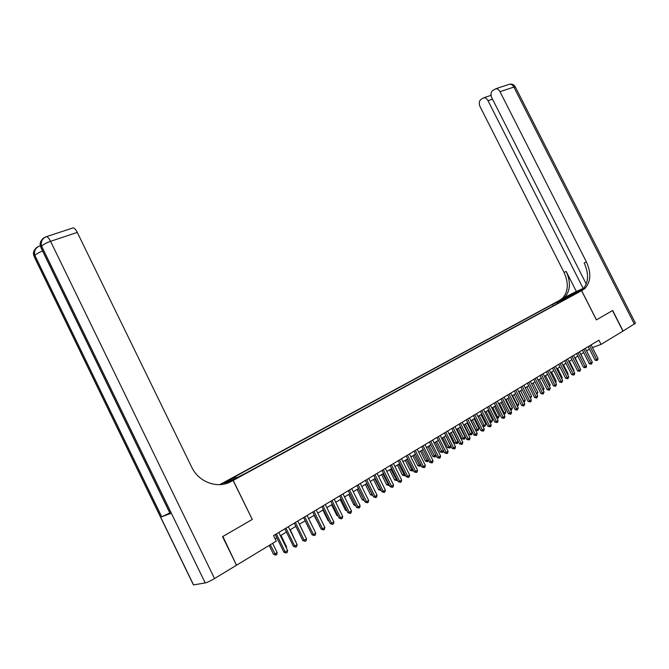 <?xml version="1.0" encoding="UTF-8"?>
<svg xmlns="http://www.w3.org/2000/svg" width="669" height="669" viewBox="0 0 669 669"><rect width="100%" height="100%" fill="white"/><g stroke="black" fill="none" stroke-linecap="round" stroke-linejoin="round"><path stroke-width="1" d="M240.012 476.462L235.078 478.837L240.012 476.462M236.45 565.113L222.886 536.471L252.272 519.437L233.188 480.392L581.587 290.681L559.041 300.615L219.767 484.624M592.45 347.562L601.038 344.401L598.906 340.195L273.562 535.576L276.289 541.129L236.809 565.037M572.129 295.263L576.628 293.131L572.254 295.506M233.188 480.392L222.334 484.381M558.18 303.174L556.884 302.455L552.694 304.295L232.268 478.151L235.555 476.922L224.742 482.801L231.934 480.141L246.284 472.924L566.033 298.901M556.884 302.455L572.513 294.92L566.116 298.399M581.587 290.681L596.388 319.891L612.503 310.55L622.948 331.13L601.038 344.401M275.168 538.854L276.849 537.843M280.378 535.71L286.424 532.064M289.936 529.94L295.857 526.369M299.352 524.253L305.164 520.75M308.643 518.651L314.346 515.205M317.8 513.123L323.403 509.736M326.84 507.662L332.334 504.351M335.754 502.285L341.148 499.024M344.552 496.975L349.845 493.772M353.232 491.732L358.433 488.596M361.804 486.564L366.896 483.486M370.25 481.454L375.259 478.435M378.595 476.42L383.513 473.451M386.833 471.453L391.658 468.534M394.961 466.544L399.702 463.684M402.989 461.702L407.638 458.892M410.908 456.919L415.474 454.159M418.735 452.194L423.218 449.484M426.454 447.536L430.861 444.868M434.089 442.928L438.412 440.319M441.624 438.379L445.872 435.812M449.058 433.888L453.239 431.371M456.409 429.448L460.515 426.973M463.676 425.066L467.698 422.632M470.842 420.734L474.806 418.351M477.934 416.461L481.822 414.111M484.933 412.229L488.755 409.93M491.857 408.057L495.604 405.79M498.689 403.925L502.377 401.701M505.446 399.853L509.067 397.662M512.128 395.814L515.682 393.673M518.726 391.833L522.221 389.726M525.257 387.895L528.686 385.821M531.704 383.998L535.083 381.966M538.077 380.151L541.397 378.152M544.382 376.346L547.643 374.381M550.62 372.583L553.823 370.651M556.784 368.862L559.928 366.963M562.88 365.182L565.966 363.317M568.901 361.544L571.945 359.713M574.863 357.948L577.849 356.142M580.759 354.386L583.694 352.613M586.588 350.865L589.481 349.126M553.43 305.758L552.694 304.295M235.555 476.922L236.425 477.699M563.816 300.105L563.256 298.993M252.272 519.437L233.08 480.451L231.357 481.387C217.977 489.139 198.785 482.449 191.677 467.096L77.278 232.427L50.568 241.317L214.532 578.534L236.5 565.23L222.576 536.655L252.171 519.487M588.21 346.617L595.05 360.148L596.656 359.579L589.657 345.748M598.086 358.701L597.158 360.583L596.656 359.579L598.086 358.701L591.095 344.886M597.158 360.583L595.05 360.148M585.25 363.275L580.935 354.286M634.404 324.189L513.876 87.07L515.389 87.079L635.441 323.227L623.107 331.03L612.662 310.458L596.447 319.857L581.645 290.655L584.94 288.464C590.869 281.808 591.354 272.944 586.395 261.88L500.002 91.695C498.898 89.696 497.493 88.709 495.796 88.743L492.635 90.549C490.812 92.339 490.536 94.764 491.815 97.816L586.278 284.057M583.995 288.063L563.423 298.683L559.1 300.59L562.378 298.424C568.299 291.876 568.859 283.213 564.051 272.425L480.066 106.605C478.803 103.603 479.054 101.228 480.819 99.497L483.838 97.749C485.51 97.716 486.898 98.694 487.994 100.676L583.176 288.423L584.112 287.921M581.645 290.655L577.13 292.646L582.189 289.894M576.327 291.458L564.519 297.479C570.44 290.923 570.991 282.234 566.175 271.422L576.327 291.458L583.176 288.423M582.624 290.12L580.374 291.107L582.691 289.451C588.62 282.811 589.113 273.972 584.171 262.925L586.395 261.88M227.878 482.976L231.357 481.387M233.08 480.451L226.365 483.486M214.532 578.534C210.459 580.926 207.357 582.39 205.216 582.925L193.45 584.932L193.199 584.422M169.801 512.931L161.739 516.803L170.143 513.633M72.177 228.179L73.113 227.87C74.485 228.146 75.865 229.668 77.278 232.427M582.423 350.096L589.297 363.702L590.903 363.142L583.861 349.226M592.341 362.247L591.413 364.137L590.903 363.142L592.341 362.247L585.316 348.357M591.413 364.137L589.297 363.702M576.569 353.608L583.485 367.289L585.082 366.729L578.008 352.739M586.546 365.826L586.186 367.373L585.601 367.733L585.082 366.729L586.546 365.826L579.479 351.861M585.601 367.733L583.485 367.289M570.657 357.162L577.606 370.919L579.203 370.367L572.095 356.293M580.675 369.455L579.722 371.37L579.203 370.367L580.675 369.455L573.576 355.406M579.722 371.37L577.606 370.919M564.678 360.75L571.661 374.59L573.249 374.038L566.108 359.889M574.746 373.118L574.387 374.673L573.785 375.041L573.249 374.038L574.746 373.118L567.613 358.985M573.785 375.041L571.661 374.59M579.379 366.888L575.189 357.748M579.705 366.687L579.571 367.264M573.442 370.534L573.918 370.241L569.386 361.26M573.918 370.241L573.726 371.094M567.437 374.222L568.073 373.837L563.515 364.797M568.073 373.837L567.814 374.966M561.366 377.96L562.161 377.467L557.578 368.385M562.161 377.467L561.835 378.88M558.623 364.379L565.648 378.303L567.237 377.751L560.062 363.526M568.75 376.823L567.78 378.763L567.237 377.751L568.75 376.823L561.575 362.606M567.78 378.763L565.648 378.303M555.228 381.731L556.19 381.138L551.582 372.006M556.19 381.138L555.738 382.743M552.51 368.05L559.568 382.049L561.157 381.506L553.94 367.197M562.679 380.569L561.709 382.517L561.157 381.506L562.679 380.569L555.479 366.278M561.709 382.517L559.568 382.049M549.015 385.545L550.144 384.851L545.519 375.66M550.144 384.851L549.533 386.565M546.33 371.772L553.422 385.846L555.002 385.311L547.752 370.91M556.549 384.357L555.563 386.322L555.002 385.311L556.549 384.357L549.308 369.982M555.563 386.322L553.422 385.846M542.735 389.408L544.031 388.605L539.381 379.365M544.031 388.605L543.253 390.428M540.075 375.526L547.2 389.684L548.789 389.149L541.497 374.673M550.344 388.187L549.358 390.169L548.789 389.149L550.344 388.187L543.069 373.728M549.358 390.169L547.2 389.684M536.387 393.305L537.859 392.402L533.185 383.111M537.859 392.402L536.906 394.334M533.753 379.323L540.92 393.564L542.492 393.038L535.167 378.47M544.073 392.059L543.077 394.058L542.492 393.038L544.073 392.059L536.755 377.517M543.077 394.058L540.92 393.564M525.332 387.844L530.04 397.21L531.612 396.24L526.913 386.891M529.948 397.235L530.458 398.256M531.612 396.24L530.617 398.206M527.356 383.161L534.556 397.495L536.128 396.968L528.761 382.317M537.725 395.981L536.722 397.988L536.128 396.968L537.725 395.981L530.375 381.347M536.722 397.988L534.556 397.495M518.977 391.683L523.702 401.099L525.29 400.121L520.574 390.721M523.426 401.191L523.944 402.22M525.29 400.121L524.295 402.102M520.883 387.05L528.125 401.459L529.697 400.94L522.288 386.205M531.311 399.945L530.935 401.567L530.291 401.96L529.697 400.94L531.311 399.945L523.911 385.227M530.291 401.96L528.125 401.459M512.546 395.571L517.296 405.038L518.901 404.051L514.16 394.593M516.836 405.188L517.898 406.041L517.346 406.217M518.901 404.051L517.898 406.041M514.336 390.98L521.611 405.481L523.183 404.962L515.74 390.136M524.814 403.959L523.794 405.991L523.183 404.962L524.814 403.959L517.38 389.149M523.794 405.991L521.611 405.481M506.04 399.493L510.815 409.018L512.446 408.023L507.671 398.507M510.154 409.236L510.815 409.018L511.425 410.022L510.606 410.122M512.446 408.023L511.425 410.022M507.712 394.961L515.03 409.545L516.593 409.035L509.109 394.116M518.249 408.015L517.212 410.064L516.593 409.035L518.249 408.015L510.773 393.121M517.212 410.064L515.03 409.545M499.459 403.466L504.259 413.049L505.906 412.037L501.106 402.47M503.406 413.325L504.259 413.049L504.878 414.052L503.74 414.002M505.906 412.037L504.878 414.052M501.014 398.983L508.373 413.651L509.929 413.149L502.402 398.147M511.601 412.121L511.225 413.768L510.556 414.178L509.929 413.149L511.601 412.121L504.091 397.135M510.556 414.178L508.373 413.651M492.802 407.488L497.627 417.122L499.291 416.101L494.475 406.476M496.565 417.464L497.627 417.122L498.263 418.133L496.799 417.924M499.291 416.101L498.263 418.133M494.232 403.056L501.633 417.816L503.188 417.314L495.62 402.22M504.878 416.269L504.501 417.924L503.824 418.342L503.188 417.314L504.878 416.269L497.326 401.199M503.824 418.342L501.633 417.816M486.07 411.552L490.921 421.244L492.61 420.207L487.76 410.532M489.649 421.654L490.921 421.244L491.564 422.256L489.767 421.896M492.61 420.207L491.564 422.256M487.375 407.17L494.809 422.022L496.356 421.529L488.755 406.342M498.071 420.475L497.694 422.139L497.008 422.565L496.356 421.529L498.071 420.475L490.477 405.305M497.008 422.565L494.809 422.022M479.255 415.658L484.139 425.417L485.836 424.372L480.969 414.629M482.65 425.885L484.139 425.417L484.791 426.429L482.658 425.902M485.836 424.372L484.791 426.429M480.434 411.343L487.91 426.287L489.457 425.802L481.805 410.515M491.188 424.723L490.812 426.404L490.118 426.83L489.457 425.802L491.188 424.723L483.553 409.47M490.118 426.83L487.91 426.287M471.035 420.625L475.776 430.108L477.273 429.64L478.996 428.578L474.095 418.777M472.364 419.823L477.934 430.652L475.776 430.108M478.996 428.578L477.934 430.652M473.409 415.558L480.927 430.593L482.466 430.117L474.773 414.738M484.222 429.03L483.838 430.719L483.135 431.154L482.466 430.117L484.222 429.03L476.545 413.676M483.135 431.154L480.927 430.593M464.069 424.832L468.827 434.373L470.324 433.905L472.063 432.835L467.138 422.975M465.39 424.029L470.993 434.917L468.827 434.373M472.063 432.835L471.695 434.49L470.993 434.917M466.301 419.831L473.853 434.959L475.391 434.482L467.656 419.011M477.164 433.387L476.788 435.084L476.077 435.519L475.391 434.482L477.164 433.387L469.446 417.941M476.077 435.519L473.853 434.959M457.019 429.088L461.802 438.688L463.291 438.228L465.055 437.141L460.105 427.223M458.332 428.294L463.977 439.24L461.802 438.688M465.055 437.141L464.679 438.805L463.977 439.24M459.101 424.154L466.703 439.374L468.233 438.906L460.456 423.335M470.031 437.794L469.646 439.5L468.927 439.943L468.233 438.906L470.031 437.794L462.262 422.248M468.927 439.943L466.703 439.374M449.877 433.395L454.694 443.054L456.174 442.602L457.964 441.498L452.988 431.522M451.19 432.6L456.868 443.614L454.694 443.054M457.964 441.498L457.588 443.179L456.868 443.614M451.818 428.528L459.461 443.848L460.983 443.388L453.164 427.717M462.806 442.259L462.413 443.973L461.685 444.425L460.983 443.388L462.806 442.259L454.995 426.613M461.685 444.425L459.461 443.848M442.661 437.752L447.502 447.469L448.974 447.026L450.781 445.914L445.78 435.87M443.965 436.966L449.685 448.046L447.502 447.469M450.781 445.914L450.404 447.594L449.685 448.046M444.442 432.952L452.127 448.372L453.649 447.912L445.788 432.149M455.489 446.775L455.104 448.498L454.368 448.958L453.649 447.912L455.489 446.775L447.636 431.037M454.368 448.958L452.127 448.372M435.352 442.159L440.219 451.943L443.447 450.421M436.648 441.381L442.41 452.52L440.219 451.943M443.488 450.505L443.137 452.068L442.41 452.52M436.982 437.434L444.709 452.955L446.215 452.503L438.312 436.64M448.079 451.349L447.695 453.089L446.951 453.549L446.215 452.503L448.079 451.349L440.194 435.511M446.951 453.549L444.709 452.955M427.959 446.624L432.851 456.467L435.92 455.045M429.247 445.847L435.042 457.061L432.851 456.467M436.063 455.33L435.042 457.061M429.423 441.975L437.191 457.588L438.697 457.153L430.744 441.18M440.587 455.982L440.194 457.73L439.441 458.198L438.697 457.153L440.587 455.982L432.651 440.035M439.441 458.198L437.191 457.588M420.467 451.149L425.392 461.05L428.311 459.72M421.746 450.371L427.583 461.652L425.392 461.05M428.553 460.213L427.583 461.652M421.771 446.574L429.582 462.287L431.079 461.853L423.084 445.78M432.994 460.673L432.6 462.43L431.839 462.898L431.079 461.853L432.994 460.673L425.007 444.626M431.839 462.898L429.582 462.287M414.019 451.224L421.88 467.046L423.368 466.619L415.332 450.438M425.308 465.423L424.915 467.188L424.138 467.664L423.368 466.619L425.308 465.423L417.28 449.267M424.138 467.664L421.88 467.046M406.175 455.94L414.078 471.862L415.558 471.444L407.471 455.154M417.523 470.232L417.122 472.005L416.344 472.49L415.558 471.444L417.523 470.232L409.445 453.975M416.344 472.49L414.078 471.862M412.89 455.723L417.841 465.691L420.6 464.462M414.161 454.953L420.04 466.293L417.841 465.691M420.943 465.164L420.04 466.293M405.213 460.356L410.189 470.382L412.79 469.262M406.476 459.595L412.397 471.001L410.189 470.382M413.241 470.182L412.397 471.001M397.445 465.047L402.445 475.141L404.879 474.12M398.699 464.286L404.661 475.759L402.445 475.141M405.447 475.266L404.661 475.759M398.222 460.715L406.175 476.738L407.647 476.328L399.518 459.938M409.637 475.099L409.236 476.888L408.441 477.382L407.647 476.328L409.637 475.099L401.517 458.733M408.441 477.382L406.175 476.738M389.575 469.797L394.61 479.957L396.868 479.046M390.821 469.044L396.826 480.585L394.61 479.957M397.445 480.208L396.826 480.585M390.178 465.549L398.172 481.68L399.636 481.279L391.457 464.779M401.651 480.033L401.249 481.831L400.447 482.332L399.636 481.279L401.651 480.033L393.481 463.558M400.447 482.332L398.172 481.68M381.606 474.605L386.674 484.833L388.748 484.03M382.844 473.853L388.898 485.468L386.674 484.833M389.333 485.201L388.898 485.468M382.024 470.441L390.06 486.681L391.516 486.288L383.295 469.68M393.556 485.033L393.155 486.84L392.343 487.341L391.516 486.288L393.556 485.033L385.344 468.451M392.343 487.341L390.06 486.681M373.545 479.472L378.629 489.767L380.527 489.089M374.765 478.736L380.862 490.419L378.629 489.767M373.762 475.408L381.848 491.757L383.295 491.372L375.025 474.647M385.361 490.093L384.959 491.916L384.131 492.426L383.295 491.372L385.361 490.093L377.099 473.401M384.131 492.426L381.848 491.757M365.374 484.406L370.492 494.767L372.198 494.207M366.587 483.67L372.725 495.428L370.492 494.767M365.391 480.426L373.528 496.891L374.966 496.515L366.645 479.681M377.057 495.219L376.655 497.05L375.819 497.569L374.966 496.515L377.057 495.219L368.744 478.41M375.819 497.569L373.528 496.891M357.095 489.399L362.247 499.835L363.76 499.392M358.3 488.671L364.053 499.977M364.329 500.546L362.247 499.835M356.912 485.518L365.098 502.093L366.528 501.725L358.158 484.774M368.644 500.42L368.243 502.26L367.39 502.787L366.528 501.725L368.644 500.42L360.29 483.495M367.39 502.787L365.098 502.093M348.708 494.466L353.893 504.961L355.197 504.627M355.749 505.739L353.893 504.961M348.323 490.678L356.552 507.37L357.974 507.01L349.553 489.942M360.123 505.68L359.713 507.537L358.86 508.072L357.974 507.01L360.123 505.68L351.71 488.646M358.86 508.072L356.552 507.37M340.22 499.592L345.43 510.163L346.5 509.887M347.019 510.932L345.43 510.163M339.618 495.913L347.897 512.713L349.302 512.362L340.83 495.177M351.484 511.016L351.074 512.88L350.205 513.424L349.302 512.362L351.484 511.016L343.021 493.864M350.205 513.424L347.897 512.713M331.615 504.786L336.85 515.423L337.686 515.222M338.088 516.025L336.85 515.423M330.787 501.206L339.124 518.124L340.521 517.789L332 500.487M342.729 516.426L342.319 518.308L341.433 518.851L340.521 517.789L342.729 516.426L334.216 499.149M341.433 518.851L339.124 518.124M322.893 510.046L328.161 520.758L328.755 520.616M329.031 521.184L328.161 520.758M321.848 506.584L330.227 523.618L331.615 523.292L323.043 505.864M333.856 521.912L333.438 523.794L332.552 524.354L331.615 523.292L333.856 521.912L325.293 504.51M332.552 524.354L330.227 523.618M314.062 515.381L319.69 526.085M319.849 526.411L319.364 526.169M312.783 512.028L321.212 529.179L322.592 528.87L313.962 511.317M324.858 527.465L324.448 529.363L323.537 529.923L322.592 528.87L324.858 527.465L316.245 509.945M323.537 529.923L321.212 529.179M305.106 520.783L310.508 531.629M303.592 517.547L312.072 534.824L313.435 534.514L304.755 516.844M315.735 533.101L315.325 535.008L314.405 535.576L313.435 534.514L315.735 533.101L307.071 515.456M314.405 535.576L312.072 534.824M304.897 535.56L299.436 524.203M294.276 523.141L302.806 540.544L304.161 540.251L295.43 522.447M306.494 538.804L306.076 540.736L305.148 541.313L304.161 540.251L306.494 538.804L297.772 521.042M305.148 541.313L302.806 540.544M295.514 541.33L290.262 529.748M295.84 541.129L295.715 541.731M284.827 528.811L293.415 546.339L294.753 546.063L285.964 528.125M297.12 544.599L296.702 546.54L295.757 547.125L294.753 546.063L297.12 544.599L288.347 526.704M295.757 547.125L293.415 546.339M285.998 547.175L286.566 546.824L280.955 535.359M286.566 546.824L286.34 547.878M275.252 534.564L283.89 552.218L285.211 551.95L276.372 533.887M287.611 550.47L287.193 552.418L286.232 553.012L285.211 551.95L287.611 550.47L278.781 532.44M286.232 553.012L283.89 552.218M269.181 545.436L273.529 554.317L274.8 554.057L277.167 552.602L272.634 543.337M270.259 544.775L275.812 555.103L273.529 554.317M277.167 552.602L276.765 554.517L275.812 555.103M562.211 299.118L560.07 300.055M566.175 271.422L564.051 272.425M508.356 84.603L509.678 84.169C511.384 84.135 512.789 85.105 513.876 87.07L500.002 91.695M492.501 99.154L487.994 100.676M572.697 294.603L572.321 293.85M205.216 582.925L41.645 246.2L40.884 247.246L170.369 513.842M161.739 516.803L34.888 255.433L34.152 256.428L193.558 584.915M42.59 251.026C38.71 252.556 36.143 254.028 34.888 255.433L34.604 254.772C34.044 250.599 35.691 247.697 39.563 246.058L38.643 246.435M34.512 257.398L193.45 584.932M34.989 249.37C33.442 251.226 33.065 253.359 33.876 255.767L34.604 254.772C33.55 250.967 34.796 248.232 38.359 246.577M73.113 227.87L46.445 236.65C42.498 238.298 40.801 241.258 41.361 245.531L41.645 246.2C43.201 244.528 46.178 242.897 50.568 241.317C49.146 238.507 47.767 236.951 46.445 236.65L45.45 237.043M41.261 248.291L170.261 513.876M41.729 240.037C40.14 241.927 39.764 244.11 40.592 246.577L41.361 245.531C40.274 241.643 41.545 238.858 45.183 237.186M564.519 297.479L562.378 298.424M582.691 289.451L584.94 288.464M491.063 95.341L483.838 97.749M515.272 86.828C514.018 84.67 512.153 83.784 509.678 84.169L495.796 88.743"/></g></svg>
